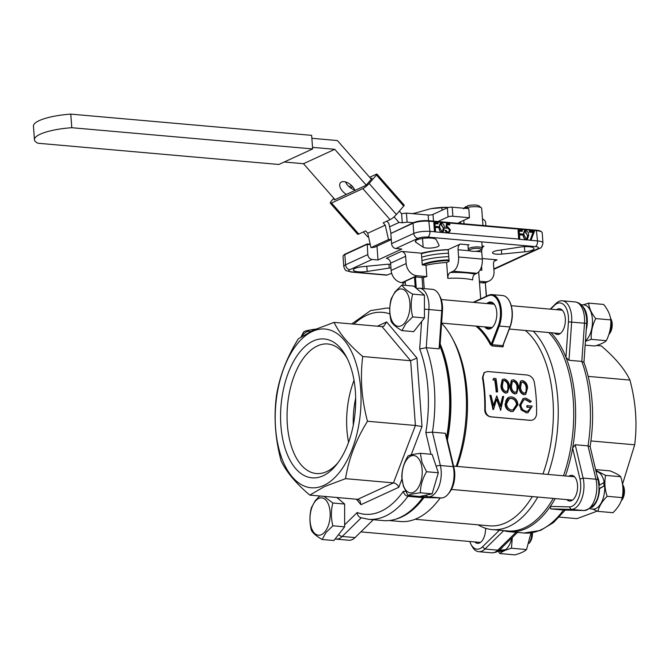 <?xml version="1.0" encoding="UTF-8"?>
<svg xmlns="http://www.w3.org/2000/svg" width="669" height="669" viewBox="0 0 669 669"><rect width="100%" height="100%" fill="white"/><g stroke="black" fill="none" stroke-linecap="round" stroke-linejoin="round"><path stroke-width="1" d="M310.5 331.49A18.749 10.002 -85 0 0 301.836 336.365M301.117 336.842L303.726 331.774C305.867 330.703 309.998 329.809 316.111 329.089M621.183 500.922L621.911 500.002A9.374 5.001 -85 0 0 623.784 486.898A9.374 5.001 -85 0 0 623.19 485.518L622.53 484.272M622.546 484.389A11.716 6.255 95 0 1 622.898 485.326A11.716 6.255 95 0 1 621.275 500.688M420.86 463.04A18.749 10.002 -85 0 0 407.061 459.227A18.749 10.002 -85 0 0 403.365 485.393A18.749 10.002 -85 0 0 417.163 489.206A18.749 10.002 -85 0 0 420.86 463.04M420.375 453.331L421.972 462.396L426.571 471.72L438.32 472.757L432.132 493.822L419.739 496.498L407.99 495.461L403.39 486.137L401.793 477.072C401.877 469.897 403.934 462.873 407.981 456.007C410.122 454.945 414.253 454.05 420.375 453.331L432.124 454.368L438.32 472.757M426.571 471.72C422.54 478.552 420.475 485.569 420.383 492.785L432.132 493.822M420.383 492.785C414.287 493.505 410.156 494.399 407.99 495.461M622.229 497.636C623.583 490.845 623.065 483.871 620.698 476.713L605.612 475.391C604.266 482.215 604.784 489.19 607.151 496.306L622.229 497.636C621.016 502.812 617.939 507.83 612.988 512.705L597.91 511.375L592.525 509.05M603.655 482.667A17.871 9.533 95 0 1 604.074 485.903M607.151 496.306C602.2 501.181 599.123 506.199 597.91 511.375M595.786 470.366L605.612 475.391M620.698 476.713C618.95 474.923 615.363 472.975 609.919 470.859L595.602 469.596M555.245 498.589A106.037 56.581 95 0 1 550.344 506.416A106.037 56.581 95 0 1 509.209 531.696A106.037 56.581 95 0 1 503.347 530.592M550.219 309.137L556.031 303.45A21.09 11.256 95 0 1 562.236 300.791A21.09 11.256 95 0 1 571.652 322.073L568.985 360.282L565.949 357.321A106.037 56.581 95 0 1 575.139 400.029A106.037 56.581 95 0 1 572.622 448.113A106.037 56.581 95 0 1 565.405 475.96M622.513 484.214L634.689 444.801C637.398 423.594 635.818 402.019 629.93 380.067C624.729 369.129 615.179 357.748 601.28 345.923L596.447 345.497M565.263 510.071L553.506 522.556L540.485 530.442L524.019 533.001A106.037 56.581 -85 0 0 563.515 510.029L563.9 510.037M583.903 362.255C588.294 374.188 591.028 387.476 592.124 402.136C593.177 416.846 592.508 431.647 590.108 446.541L588.018 445.872A106.037 56.581 -85 0 0 589.949 401.333A106.037 56.581 -85 0 0 581.821 361.411L583.92 362.289M469.814 541.497A18.749 10.002 -85 0 0 471.051 544.441A18.749 10.002 -85 0 0 482.491 546.816L499.409 530.241M503.682 530.684L484.95 549.032A21.09 11.256 95 0 1 478.745 551.691A21.09 11.256 95 0 1 472.08 546.356L471.051 544.441M572.622 448.113L575.189 444.743L583.109 478.084A21.09 11.256 95 0 1 571.15 509.393L550.679 508.892L550.344 506.416L569.344 506.876A18.749 10.002 -85 0 0 579.973 479.046L572.622 448.113M551.064 332.736A106.037 56.581 95 0 1 565.949 357.321L568.433 321.864A18.749 10.002 -85 0 0 554.534 305.315L550.595 309.17M485.552 528.259A12.887 6.874 95 0 1 477.49 543.345A12.887 6.874 95 0 1 474.739 541.923M568.817 476.261A12.887 6.874 95 0 1 571.778 475.35A12.887 6.874 95 0 1 577.531 485.017A12.887 6.874 95 0 1 569.511 501.022A12.887 6.874 95 0 1 566.76 499.609M563.724 510.037L584.196 510.531A4.683 3.964 -88.6 0 1 583.987 510.522L563.515 510.029L550.679 508.892M575.189 444.743L588.018 445.872L595.945 479.213A4.683 2.099 166.6 0 1 598.17 480.409L590.108 446.482M556.591 309.705A12.887 6.874 95 0 1 559.543 308.785A12.887 6.874 95 0 1 565.297 318.461A12.887 6.874 95 0 1 557.285 334.467A12.887 6.874 95 0 1 554.534 333.045M583.945 362.355L586.663 323.47L584.489 323.202L581.821 361.411L568.985 360.282M597.241 511.108L576.987 518.651L559.334 517.095M634.689 444.801L590.936 440.946M629.93 380.067L588.176 376.388M529.865 542.35A9.374 5.001 -85 0 0 529.89 542.325A9.374 5.001 -85 0 0 529.907 542.3A9.374 5.001 -85 0 0 532.399 532.691M531.713 532.8A11.716 6.255 95 0 1 529.104 543.245M325.134 531.529A18.749 10.002 -85 0 0 328.83 505.363A18.749 10.002 -85 0 0 315.032 501.549A18.749 10.002 -85 0 0 311.344 527.716A18.749 10.002 -85 0 0 325.134 531.529M323.947 496.356L332.886 503.013C330.904 510.414 330.912 518.007 332.886 525.792L326.02 532.516L322.157 539.498L333.906 540.535L344.635 526.829L344.635 504.05L336.883 497.493M322.157 539.498C316.613 536.312 313.033 533.285 311.428 530.425C309.446 522.681 309.446 515.088 311.419 507.646L315.283 500.663L319.74 495.988M332.886 503.013L344.635 504.05M332.886 525.792L344.635 526.829M278.856 164.474L37.991 143.25A37.497 9.241 -4.2 0 1 34.445 139.721A37.497 9.241 -4.2 0 1 71.784 127.712L312.64 148.936L278.856 164.474M34.445 139.721L33.45 126.132A37.497 9.241 -4.2 0 1 70.78 114.123L311.645 135.347L312.64 148.936M70.78 114.123L71.784 127.712M512.329 537.45L511.459 548.237L526.536 549.567C524.529 551.507 520.674 553.28 514.971 554.877L499.894 553.556L498.129 551.164M511.459 548.237C505.731 549.851 501.884 551.624 499.894 553.556M526.536 549.567L530.977 532.892M415.24 287.394L414.487 277.091L415.449 276.974L416.285 288.28M486.881 303.559A13.589 7.25 95 0 1 494.993 305.449A13.589 7.25 95 0 1 496.774 312.214A13.589 7.25 95 0 1 493.145 326.455A13.589 7.25 95 0 1 484.824 326.898M495.152 305.75A12.887 6.874 -85 0 0 491.238 302.764A12.887 6.874 -85 0 0 489.19 303.149A12.887 6.874 -85 0 0 488.278 303.684M509.427 301.159A20.388 10.88 95 0 1 509.586 301.443A20.388 10.88 95 0 1 512.245 311.587A20.388 10.88 95 0 1 510.079 326.99L503.121 345.212L503.423 345.781A101.939 54.39 95 0 0 503.18 345.321L503.121 345.212A101.939 54.39 95 0 1 503.18 345.321M503.121 345.212L502.862 346.885L503.423 345.781M477.574 326.263A102.641 54.766 95 0 1 491.272 344.167L492.116 344.719L502.779 345.656L509.786 327.3A21.09 11.256 -85 0 0 512.028 311.369A21.09 11.256 -85 0 0 509.276 300.866A21.09 11.256 -85 0 0 502.62 295.539L491.958 294.594A21.09 11.256 95 0 1 499.124 326.355L492.116 344.719L492.2 345.94L502.862 346.885M510.079 326.99L498.238 325.945L491.272 344.167L490.394 344.635L492.2 345.94M473.117 302.346L488.604 295.221A21.09 11.256 95 0 1 491.958 294.594M498.238 325.945A20.388 10.88 -85 0 0 499.015 303.383A20.388 10.88 -85 0 0 488.069 295.849L473.803 302.405M490.394 344.635A101.939 54.39 -85 0 0 475.918 326.121M422.825 288.506L422.014 277.551L423.418 277.476L424.238 288.632M486.304 296.275L485.309 282.644L486.497 296.191M414.487 277.091L405.222 281.356L405.523 285.37M530.96 240.33L537.516 240.907A11.716 2.885 -4.2 0 1 542.944 242.922L542.199 232.728A11.716 2.885 175.8 0 0 541.765 232.026A11.716 2.885 175.8 0 0 536.772 230.713L429.172 221.23A11.716 2.885 175.8 0 0 413.049 223.237L390.83 233.456L413.584 222.61A11.013 2.718 -4.2 0 1 428.745 220.72L536.346 230.203A11.013 2.718 -4.2 0 1 541.037 231.441L541.765 232.026M370.3 244.67L367.055 244.386L344.844 254.605A11.716 2.885 175.8 0 0 343.356 255.566L343.991 254.881A11.013 2.718 -4.2 0 1 345.388 253.977L367.222 243.934L370.191 244.193M343.356 255.566A11.716 2.885 175.8 0 0 343.03 256.327L343.774 266.521A11.716 2.885 -4.2 0 1 345.589 264.799L367.808 254.58A4.683 3.788 65.3 0 0 372.089 259.455L378.01 259.982L376.998 246.184M367.808 254.58L367.222 243.934M395.329 519.269A105.451 56.263 -85 0 0 423.995 497.527M447.385 440.043A105.451 56.263 -85 0 0 450.454 389.207A105.451 56.263 -85 0 0 440.152 343.941M548.747 332.535A105.451 56.263 95 0 1 573.249 400.029A105.451 56.263 95 0 1 563.474 475.793M553.255 498.413A105.451 56.263 95 0 1 507.679 530.969L492.183 529.605A105.451 56.263 95 0 1 478.143 524.839M485.309 282.644A11.716 9.483 -114.7 0 1 482.483 282.878L484.983 281.733A11.716 9.483 65.3 0 0 489.047 281.047A11.716 9.483 65.3 0 0 494.023 271.271L493.488 264.029A4.683 3.788 -114.7 0 1 495.478 260.116A4.683 3.788 -114.7 0 1 497.109 259.848L482.232 258.535M482.115 246.008L483.913 246.167A4.683 2.5 -85 0 0 482.274 248.216A7.033 1.731 -4.2 0 1 482.073 248.659L481.028 249.796A5.862 1.447 -4.2 0 1 480.283 250.281A5.862 1.447 -4.2 0 1 474.505 251.343A5.862 1.447 -4.2 0 1 469.722 250.632A5.862 1.447 -4.2 0 1 470.407 249.412A5.862 1.447 -4.2 0 1 477.633 248.358A5.862 1.447 -4.2 0 1 481.028 249.796M482.148 248.575A4.683 2.5 -85 0 0 481.747 251.845L475.425 251.293M458.583 257.005L482.274 259.095A11.716 6.255 95 0 1 476.846 273.295L453.156 271.213A11.716 6.255 -85 0 0 458.583 257.005L458.056 249.763A4.683 2.5 95 0 1 460.222 244.076L448.23 249.596L449.091 261.37L446.633 262.507A33.977 8.379 -4.2 0 0 426.011 265.284L422.256 264.949L421.386 253.175A38.083 9.391 -4.2 0 1 448.23 249.596M390.621 263.193A4.683 3.788 65.3 0 0 386.339 258.309L401.35 251.41A4.683 3.788 -114.7 0 1 405.631 256.286L390.621 263.193L391.148 270.435L406.167 263.536A11.716 9.483 65.3 0 0 416.871 275.728L401.852 282.636A11.716 9.483 -114.7 0 1 391.148 270.435M453.156 271.213L450.27 272.542A38.668 9.533 -4.2 0 1 466.042 272.86A38.668 9.533 -4.2 0 1 474.94 274.173C473.384 275.118 472.615 277.033 472.632 279.926A33.977 8.379 175.8 0 0 463.868 278.538A33.977 8.379 175.8 0 0 447.795 278.363L446.633 262.507M527.08 239.853L530.952 240.347L530.308 239.912L533.285 232.243L529.622 231.926L529.555 230.997L534.414 231.424L530.952 240.347M526.871 239.962L524.948 239.795L522.932 235.12L524.471 230.671M519.796 239.134L518.709 239.243L518.049 230.186L522.272 230.353L522.338 231.282L519.194 231.006L519.403 233.79L522.539 234.066L522.606 235.003L519.47 234.719L519.796 239.134L519.085 239.076L518.416 230.011M448.966 232.971L446.616 232.896L445.036 230.445L446.123 230.337L447.603 232.277M442.845 232.436L440.712 232.377L438.697 227.703L440.235 223.245M435.561 231.717L434.474 231.825L433.813 222.76L438.036 222.928L438.103 223.856L434.959 223.58L435.168 226.373L438.304 226.649L438.371 227.577L435.235 227.301L435.561 231.717L434.85 231.65L434.189 222.593M378.01 259.982L401.785 249.044L395.864 248.525A4.683 3.788 -114.7 0 1 391.582 243.641L390.83 233.456M387.083 275.009A4.683 2.5 95 0 1 386.339 275.151L351.3 272.057A4.683 2.5 95 0 0 352.045 271.923L387.083 275.009L391.691 273.353M402.905 282.728A11.716 6.255 -85 0 0 403.265 285.17M529.555 230.997L529.246 232.101L532.909 232.419L530.191 240.255M526.746 238.958L527.59 235.53L524.856 231.558M525.316 231.524L527.59 235.53M527.966 235.354L527.833 237.604L526.252 239.017L526.929 238.9M525.048 231.457L525.692 231.349C524.212 231.758 523.651 232.979 524.019 235.011L526.252 239.017M523.309 234.953L524.655 230.571L525.6 230.412C527.657 231.19 528.686 232.854 528.677 235.421L527.281 239.778L526.302 239.937C524.262 239.159 523.267 237.495 523.309 234.953L522.932 235.12M522.338 231.282L519.211 231.215M522.606 235.003L519.487 234.928M519.085 239.076L448.732 233.08M446.056 228.137L447.762 227.828L445.688 228.313L446.541 223.68L449.777 223.964L449.844 224.893L447.16 224.659L446.909 227L447.829 226.908L450.53 230.094L448.815 233.038M447.762 227.828L449.819 229.994L448.824 231.976L447.979 232.118M445.412 230.27L448.013 233.038L449.192 232.862M449.844 224.893L447.135 224.859M449.819 229.994L447.394 228.004M448.64 232.043L449.443 230.169M445.688 228.313L446.541 223.68M442.51 231.541L443.355 228.104L440.62 224.132M441.08 224.098L443.355 228.104M443.731 227.937L443.597 230.186L442.017 231.591L442.694 231.474M440.812 224.031L441.456 223.923C439.976 224.341 439.416 225.562 439.784 227.585L442.017 231.591M439.073 227.527L440.419 223.145L441.364 222.994C443.422 223.764 444.45 225.436 444.442 227.995L443.045 232.352L442.067 232.519C440.026 231.742 439.031 230.077 439.073 227.527L438.697 227.703M438.103 223.856L434.975 223.789M438.371 227.577L435.251 227.51M434.85 231.65L429.924 231.424A4.683 2.5 95 0 1 427.75 237.102A7.033 1.731 175.8 0 0 418.075 238.306L395.864 248.525M530.45 402.228L525.893 399.535L523.869 399.811L520.85 404.87C521.352 408.692 523.242 410.85 526.511 411.351L527.883 411.284L531.211 407.454L527.264 407.103A103.578 55.268 95 0 0 527.239 405.673L532.248 406.116L527.933 412.74L526.403 412.781L521.293 409.671L519.788 404.837L523.25 398.473L525.842 398.122L531.32 401.3L530.074 402.37L525.516 399.669L523.668 399.895M519.796 404.837L523.058 398.565M519.412 404.946L521.293 409.671M526.403 412.781L520.917 409.754M527.749 412.765L526.026 412.84M527.239 405.673L526.854 405.782A102.875 54.891 95 0 1 526.879 407.204L527.264 407.103M531.211 407.454L526.879 407.204M527.69 411.318L530.835 407.555M512.889 410.013L516.527 404.686C516.083 401.066 514.277 398.967 511.108 398.415L509.234 398.665M511.484 398.281L509.544 398.523L506.567 403.733C506.96 407.379 508.683 409.487 511.76 410.047L513.039 409.988L516.903 404.578C516.46 400.923 514.653 398.824 511.484 398.264L511.108 398.423M511.785 411.494C508.022 410.783 505.931 408.165 505.513 403.641L505.856 400.957L507.085 398.607L508.866 397.244L511.35 396.842C515.264 397.528 517.463 400.137 517.965 404.67L513.148 411.443L511.409 411.56L513.148 411.443M505.513 403.641L508.8 397.277M505.128 403.75C505.095 407.856 507.194 410.457 511.409 411.56M496.582 399.293L493.505 409.52L489.875 395.304L490.979 395.404L493.647 405.79L496.749 395.914L500.629 406.334L502.62 396.424L503.698 396.525L500.68 410.156M496.59 399.293L500.688 410.156L496.958 399.159M493.513 409.52L492.986 409.57L489.884 395.304M500.312 410.222L500.838 410.164M500.253 406.426L502.611 396.424M493.27 405.882L496.749 395.906M525.048 393.029L526.102 391.265L526.16 387.961C526.043 385.076 524.78 383.136 522.38 382.158L521.268 382.384M522.38 382.158L521.435 382.25L520.607 387.209C520.633 390.152 521.812 392.134 524.153 393.155L525.24 392.937L526.47 391.056L526.152 387.961M526.528 387.727C526.403 384.817 525.14 382.869 522.74 381.89M524.245 394.543C521.21 393.372 519.646 390.897 519.545 387.117L520.624 381.054L522.481 380.552C525.658 381.639 527.364 384.056 527.59 387.828L525.775 394.267L523.869 394.727C520.842 393.573 519.269 391.114 519.177 387.351L520.457 381.196M525.583 394.359L523.869 394.727M515.941 392.226L516.986 390.462L517.045 387.159C516.928 384.274 515.665 382.334 513.265 381.355L512.153 381.581M513.265 381.355L512.32 381.447L511.492 386.406C511.517 389.35 512.705 391.332 515.046 392.352L516.125 392.134L517.354 390.253M516.995 390.47L517.413 386.925C517.296 384.014 516.033 382.066 513.633 381.087M515.13 393.74C512.094 392.569 510.531 390.094 510.43 386.314L511.509 380.251L513.374 379.749C516.552 380.837 518.249 383.253 518.483 387.025L516.66 393.464L514.754 393.924C511.726 392.77 510.163 390.311 510.062 386.548L511.342 380.393M516.468 393.556L514.754 393.924M506.826 391.424L507.871 389.659L507.938 386.356C507.813 383.471 506.558 381.531 504.15 380.552L503.046 380.778M502.386 385.603C502.411 388.547 503.59 390.529 505.931 391.549L507.018 391.332L508.248 389.45L508.298 386.122C508.181 383.212 506.918 381.263 504.518 380.285L503.213 380.644L502.386 385.603M506.015 392.937C502.988 391.766 501.416 389.291 501.324 385.511L502.402 379.448L504.259 378.947C507.436 380.034 509.142 382.451 509.368 386.222L507.554 392.661L505.647 393.121C502.611 391.967 501.048 389.5 500.947 385.745L502.227 379.591M507.353 392.753L505.647 393.121M493.287 379.624L493.764 378.353L495.955 378.545A103.578 55.268 95 0 1 497.627 391.85L496.189 391.95A102.875 54.891 95 0 0 494.742 380.051L492.919 379.892L495.11 379.783A103.578 55.268 95 0 1 496.565 391.758M492.919 379.892L493.764 378.353M497.627 391.85L496.189 391.95M490.444 416.854L530.433 420.316C534.079 420.207 536.137 418.025 536.597 413.768A102.875 54.891 95 0 0 534.263 381.907C533.193 377.968 530.81 375.669 527.105 375L487.626 371.521L484.272 372.524L482.926 377.383A102.875 54.891 95 0 1 485.268 409.244C485.51 413.559 487.408 416.093 490.954 416.837L490.444 416.854C486.53 415.809 484.64 413.3 484.757 409.328L485.268 409.244M529.932 420.333L490.954 416.837M482.926 377.383L482.449 377.759A101.939 54.39 95 0 1 484.306 393.221A101.939 54.39 95 0 1 484.766 409.328M484.047 372.742L482.441 377.759M481.588 266.22L481.881 270.209L480.041 270.042M486.221 327.024A12.887 6.874 -85 0 0 488.972 328.446A12.887 6.874 -85 0 0 491.021 328.061A12.887 6.874 -85 0 0 493.346 326.196M484.983 281.733L479.38 281.239M474.94 274.173L476.846 273.295M482.274 259.095L481.747 251.845M447.795 278.363C447.829 275.402 448.648 273.462 450.27 272.542M406.167 263.536L405.631 256.286M426.011 265.284L426.839 276.606L416.871 275.728M421.386 253.175L401.35 251.41M401.852 282.636L405.339 282.937M390.955 267.784A8.204 2.024 -4.2 0 1 389.249 268.093L367.181 271.438A10.545 2.601 -4.2 0 1 358.233 271.781A10.545 2.601 -4.2 0 1 353.349 269.967A10.545 2.601 -4.2 0 1 362.598 266.688L385.695 264.406A8.204 2.024 -4.2 0 1 390.696 264.305M423.151 247.179L415.825 242.211A10.545 2.601 -4.2 0 1 415.29 241.476A10.545 2.601 -4.2 0 1 425.074 238.156A10.545 2.601 -4.2 0 1 436.247 239.669L439.04 245.197A8.204 2.024 -4.2 0 1 439.098 245.406A8.204 2.024 -4.2 0 1 434.925 247.497A8.204 2.024 -4.2 0 1 426.538 248.015A8.204 2.024 -4.2 0 1 423.151 247.179L422.515 238.457M524.789 251.82L501.7 254.103A8.204 2.024 -4.2 0 1 496.339 254.17A8.204 2.024 -4.2 0 1 492.535 252.757A8.204 2.024 -4.2 0 1 498.137 250.407L520.214 247.07A10.545 2.601 -4.2 0 1 534.046 248.542A10.545 2.601 -4.2 0 1 524.789 251.82L524.412 246.66M423.418 277.476A33.977 8.379 -4.2 0 1 426.839 276.606M482.483 282.878L479.481 282.619M415.449 276.974L422.014 277.551M441.599 323.236A105.451 56.263 95 0 1 452.177 338.088L453.724 340.964A101.939 54.39 95 0 1 467.037 391.7A101.939 54.39 95 0 1 457.061 466.41M452.177 338.088A105.451 56.263 95 0 1 465.95 390.571A105.451 56.263 95 0 1 456.174 466.335M440.202 497.92A105.451 56.263 95 0 1 437.819 501.089A105.451 56.263 95 0 1 400.38 521.519L389.216 520.532M533.252 331.172A105.451 56.263 95 0 1 557.754 398.665A105.451 56.263 95 0 1 547.978 474.43M537.759 497.05A105.451 56.263 95 0 1 492.183 529.605M525.366 330.478A101.939 54.39 95 0 1 552.912 399.268A101.939 54.39 95 0 1 542.935 473.978M532.29 496.565A101.939 54.39 95 0 1 489.532 525.842L415.039 519.278M440.311 497.92A101.939 54.39 95 0 1 439.834 498.53L437.819 501.089M459.586 223.438A3.512 0.87 -4.2 0 1 458.708 222.944A3.512 0.87 -4.2 0 1 459.252 222.426L469.471 217.726L452.888 216.263A3.512 0.87 175.8 0 0 448.054 216.865L437.911 221.531M413.342 222.718L407.103 222.175L406.443 213.11L428.152 215.025A3.512 0.87 175.8 0 0 432.994 214.423L447.385 207.808A3.512 0.87 -4.2 0 1 452.227 207.206L468.81 208.669L469.471 217.726M354.746 189.937A9.374 5.168 40.8 0 1 345.463 181.909M346.358 194.403A9.374 5.168 40.8 0 1 340.454 182.754A9.374 5.168 40.8 0 1 341.491 181.985A9.374 5.168 40.8 0 1 348.917 183.482A9.374 5.168 40.8 0 1 354.946 190.456M485.878 225.754L485.644 222.518A44.522 10.98 175.8 0 0 482.466 218.847M461.602 223.622A44.522 10.98 -4.2 0 1 464.035 223.772M394.049 216.856L398.992 222.484L402.27 222.777L401.601 213.712L399.326 211.128M371.32 179.217L337.385 140.549L311.863 138.299M312.523 147.356L334.776 149.321L366.11 185.02M368.569 236.951L367.707 236.876L363.376 231.934M335.01 199.621L303.492 163.704L284.208 162.007M406.443 213.11L401.601 213.712M402.27 222.777L407.103 222.175M303.492 163.704L334.776 149.321M367.707 236.876L368.477 236.525M389.559 226.824L398.992 222.484M598.947 488.964L604.609 485.661L598.964 488.587M597.141 476.052A18.866 10.068 95 0 1 599.474 485.209L598.914 485.468M599.474 485.209L604.182 482.341A18.866 10.068 95 0 0 596.188 471.503L596.054 471.486M604.609 485.661A18.866 10.068 95 0 1 595.87 508.524A18.866 10.068 95 0 1 592.876 509.084L589.991 508.825M599.549 488.688A18.866 10.068 95 0 1 591.572 507.62M448.498 253.225A32.221 7.944 175.8 0 0 421.687 257.189A32.221 7.944 -4.2 0 1 443.413 253.492A32.221 7.944 -4.2 0 1 448.498 253.225M448.238 249.788A32.221 7.944 175.8 0 0 421.428 253.752M581.068 304.688L583.962 304.939A18.866 10.068 95 0 1 592.374 319.096A18.866 10.068 95 0 1 585.45 340.822M582.423 306.151A18.866 10.068 95 0 1 587.24 318.645A18.866 10.068 95 0 1 586.211 329.85M421.938 260.634A32.221 7.944 -4.2 0 1 443.664 256.938A32.221 7.944 -4.2 0 1 448.748 256.67M498.229 550.972L503.849 550.846L503.782 549.926M498.714 550.395L505.697 549.659A18.866 10.068 95 0 0 511.86 537.909M503.849 550.846A18.866 10.068 95 0 1 500.847 551.407L497.962 551.147M502.812 546.774A18.866 10.068 95 0 1 499.551 549.943M333.789 198.225L331.607 200.742A5.862 1.187 -41.3 0 0 330.335 203.167A5.862 1.187 -41.3 0 0 331.54 203L362.824 188.616A5.862 1.187 -41.3 0 0 369.146 183.482L376.438 175.052A2.341 0.477 -41.3 0 0 376.948 174.082A2.341 0.477 -41.3 0 0 376.463 174.149L369.631 177.293M330.335 203.167L357.581 234.209A5.862 1.187 -41.3 0 0 358.785 234.041L365.667 230.88L367.741 233.238L385.26 225.185L383.186 222.819L390.069 219.658A5.862 1.187 -41.3 0 0 396.391 214.523L403.683 206.094A2.341 0.477 -41.3 0 0 404.193 205.124L376.948 174.082M370.743 178.556L371.404 178.255A2.341 0.477 138.7 0 1 371.889 178.188A2.341 0.477 138.7 0 1 371.379 179.158L367.281 183.891A2.341 0.477 138.7 0 1 364.756 185.94L334.717 199.755A2.341 0.477 138.7 0 1 334.241 199.822A2.341 0.477 138.7 0 1 334.55 199.094M350.523 187.855L352.764 186.827M351.593 185.581L349.101 186.726M391.256 239.259L388.488 239.586L385.26 225.185M386.858 221.13L388.773 223.312L391.005 233.297M391.281 239.611L374.799 247.196L370.969 247.639L367.741 233.238M370.969 247.639L388.488 239.586M465.532 207.967A9.374 2.308 -4.2 0 1 474.564 206.679A9.374 2.308 -4.2 0 1 481.354 207.833L478.937 205.876A7.033 1.731 -4.2 0 0 467.388 205.876L465.565 208.377M466.536 206.83L465.515 206.738L463.659 208.828M469.722 250.632L468.517 249.654A7.033 1.731 -4.2 0 1 468.25 249.228A7.033 1.731 -4.2 0 1 469.337 248.191A7.033 1.731 -4.2 0 1 477.156 246.911A7.033 1.731 -4.2 0 1 482.274 248.199L481.805 241.869M481.354 207.833A9.374 2.308 -4.2 0 1 481.697 208.393L482.959 225.503M608.857 334.492L609.685 333.446A9.374 5.001 -85 0 0 609.685 333.446A9.374 5.001 -85 0 0 609.702 333.413A9.374 5.001 -85 0 0 610.964 318.954L610.496 318.093M394.827 292.662A18.749 10.002 -85 0 0 391.139 318.829A18.749 10.002 -85 0 0 404.937 322.642A18.749 10.002 -85 0 0 408.625 296.484A18.749 10.002 -85 0 0 394.827 292.662M391.214 298.767L395.086 291.776L401.944 285.061L413.701 286.089L424.43 295.163L424.43 317.942L413.71 331.648L401.952 330.62C396.408 327.425 392.828 324.406 391.223 321.546C389.241 313.803 389.241 306.21 391.214 298.767M401.944 285.061C403.541 287.896 407.112 290.923 412.681 294.126C410.707 301.527 410.707 309.12 412.681 316.905L405.824 323.629L401.952 330.62M412.681 294.126L424.43 295.163M412.681 316.905L424.43 317.942M610.563 318.469A11.716 6.255 95 0 1 608.899 334.358M440.026 345.823A104.163 55.577 95 0 1 449.76 389.525A104.163 55.577 95 0 1 446.992 438.387M422.9 497.502A104.163 55.577 95 0 1 421.972 498.689L420.893 500.052A106.037 56.581 -85 0 0 422.841 497.493M361.277 517.773C358.835 517.246 357.472 515.498 357.204 512.521A101.354 54.08 -85 0 0 403.415 491.272C403.959 494.115 405.473 495.796 407.939 496.314L420.776 497.443L441.247 497.945A21.09 11.256 -85 0 0 448.347 493.839A21.09 11.256 -85 0 0 453.975 471.737A21.09 11.256 -85 0 0 453.206 466.636L445.278 433.295L446.658 437.016A106.037 56.581 -85 0 0 449.183 388.923A106.037 56.581 -85 0 0 439.993 346.224L439.081 348.833L441.749 310.625A21.09 11.256 -85 0 0 441.749 305.173A21.09 11.256 -85 0 0 438.989 294.678A21.09 11.256 -85 0 0 432.333 289.343L419.505 288.214A21.09 11.256 95 0 1 428.913 304.044A21.09 11.256 95 0 1 428.913 309.496L424.43 309.17M445.278 433.295L432.45 432.166L425.819 432.626A101.354 54.08 -85 0 0 419.68 348.992L426.245 347.704A106.037 56.581 95 0 1 434.382 387.619A106.037 56.581 95 0 1 432.45 432.166L440.369 465.507A21.09 11.256 95 0 1 441.147 470.6A21.09 11.256 95 0 1 428.411 496.816L407.939 496.314A106.037 56.581 95 0 1 368.443 519.286L383.253 520.591A106.037 56.581 -85 0 0 420.893 500.052M313.184 341.023A69.718 37.196 95 0 1 346.258 356.585A69.718 37.196 95 0 1 336.758 464.353A69.718 37.196 95 0 1 323.077 475.793A69.718 37.196 95 0 1 280.896 425.526A69.718 37.196 95 0 1 313.184 341.023M347.278 358.584A65.027 34.696 -85 0 0 327.785 343.975A65.027 34.696 -85 0 0 317.466 345.906A65.027 34.696 -85 0 0 287.051 415.29A65.027 34.696 -85 0 0 316.37 473.535A65.027 34.696 -85 0 0 326.689 471.612A65.027 34.696 -85 0 0 338.113 462.563M312.473 331.398A79.678 42.515 -85 0 0 275.578 427.976A79.678 42.515 -85 0 0 323.788 485.418A79.678 42.515 -85 0 0 360.675 388.84A79.678 42.515 -85 0 0 312.473 331.398M334.082 322.383C339.283 333.321 348.842 344.702 362.732 356.518C360.022 377.717 361.611 399.293 367.49 421.253C355.925 439.909 348.616 459.043 345.564 478.661L324.44 486.597L309.797 495.11C295.999 483.411 286.449 472.03 281.139 460.966C275.26 438.998 273.68 417.423 276.389 396.232C279.366 376.823 286.675 357.689 298.315 338.823L312.958 330.319L334.082 322.383L381.999 326.606L383.722 326.288L386.649 321.94L416.963 358.066L410.649 360.742L381.999 326.606M345.564 478.661L393.472 482.884C395.948 483.353 397.721 484.816 398.791 487.283L360.951 504.685L356.36 499.208M416.963 358.066L421.997 426.554L415.407 425.476L410.649 360.742L362.732 356.518M309.797 495.11L357.706 499.333L359.93 500.529L360.951 504.685M438.989 294.678L440.018 296.593A18.749 10.002 95 0 1 442.468 305.925A18.749 10.002 95 0 1 442.468 310.767L439.993 346.224M446.658 437.016L454.017 467.949A18.749 10.002 95 0 1 454.703 472.481A18.749 10.002 95 0 1 449.702 492.133L448.347 493.839M338.631 534.498A4.683 3.362 45.6 0 0 342.219 536.454A21.09 11.256 95 0 1 336.005 539.114L348.833 540.243A21.09 11.256 -85 0 0 355.047 537.583L373.285 519.713M439.081 348.833L426.245 347.704L428.913 309.496L442.468 310.767M367.49 421.253L415.407 425.476L393.472 482.884L357.706 499.333M354.026 380.368A65.027 34.696 -85 0 0 348.574 442.293M353.307 425.016A58.588 31.259 95 0 1 355.665 398.206M585.141 345.154L594.774 345.998C600.494 344.384 604.35 342.612 606.331 340.68C609.676 333.906 611.165 326.974 610.78 319.907L595.703 318.578C592.358 325.351 590.869 332.284 591.254 339.35L585.417 341.307M606.331 340.68L591.254 339.35M610.78 319.907C610.262 314.898 607.895 309.747 603.672 304.445L588.595 303.116C589.105 308.116 591.48 313.268 595.703 318.578M583.234 304.872L588.595 303.116M431.028 208.636L432.584 208.393A23.432 5.778 -4.2 0 1 447.26 207.315L431.028 208.636L412.974 213.687M442.033 210.267L441.833 207.549M413.174 213.704L413.141 213.252M422.231 264.665A25.89 6.381 -4.2 0 1 448.983 259.881M449.033 260.55A26.367 6.498 175.8 0 0 422.825 264.999M482.491 546.816L484.95 549.032L497.786 550.161A4.683 3.362 45.6 0 0 500.094 549.433C498.246 551.607 495.403 552.736 491.573 552.82A21.09 11.256 -85 0 0 497.786 550.161L516.025 532.298M569.344 506.876L571.15 509.393L583.987 510.522A21.09 11.256 -85 0 0 596.715 484.314A21.09 11.256 -85 0 0 595.945 479.213L583.109 478.084L579.973 479.046M568.433 321.864L584.489 323.202A21.09 11.256 -85 0 0 584.48 317.75A21.09 11.256 -85 0 0 575.072 301.92C581.486 302.789 585.342 308.334 586.654 318.561L586.663 323.47M554.534 305.315L556.031 303.45M488.069 295.849L488.604 295.221M536.346 230.203L537.516 240.907A4.683 2.5 95 0 1 535.351 246.585L427.75 237.102M428.745 220.72L429.924 231.424A11.716 2.885 -4.2 0 0 413.793 233.431A4.683 3.788 65.3 0 0 418.075 238.306M413.584 222.61L413.049 223.237L413.793 233.431L391.582 243.641M372.089 259.455L349.87 269.674A4.683 3.788 -114.7 0 1 345.589 264.799L344.844 254.605L345.388 253.977M497.109 259.848L494.215 261.178M470.031 250.816L458.056 249.763M460.222 244.076L469.094 244.862M493.881 269.373L539.139 248.559A4.683 3.788 -114.7 0 1 537.516 248.835A7.033 1.731 175.8 0 0 535.351 246.585M493.847 268.913L537.516 248.835M519.42 239.31L524.948 239.795M442.635 232.544L446.616 232.896M435.185 231.884L440.712 232.377M349.87 269.674A7.033 1.731 175.8 0 0 352.045 271.923M389.249 268.093L388.965 264.247M367.181 271.438L366.796 266.27M415.825 242.211L415.708 240.673M501.7 254.103L501.39 249.913M452.227 207.206L452.888 216.263M448.054 216.865L447.385 207.808M428.57 220.711L428.152 215.025M432.994 214.423L433.487 221.138M460.598 221.807L460.724 223.538M358.785 234.041L331.54 203M390.069 219.658L362.824 188.616M396.391 214.523L369.146 183.482M403.683 206.094L376.438 175.052M421.997 426.554L411.167 454.903M401.918 479.104L398.791 487.283M377.4 326.196L386.649 321.94M441.247 497.945L428.411 496.816A4.683 3.964 -88.6 0 1 425.727 495.211M403.415 491.272L405.615 491.33M454.017 467.949L453.206 466.636L440.369 465.507A4.683 2.099 166.6 0 0 436.113 466.201M430.961 454.268L425.819 432.626M361.21 517.848L342.219 536.454L355.047 537.583M344.635 524.839L357.204 512.521M419.68 348.992L421.595 321.572M389.91 313.928A101.354 54.08 -85 0 0 353.901 324.122M351.743 323.938L370.593 310.592L387.058 308.033A106.037 56.581 95 0 1 389.751 308.392M574.529 476.763L453.574 466.109M572.472 500.111L451.441 489.44M500.094 549.433L517.463 532.424M584.196 510.531C594.917 507.462 599.817 498.99 598.889 485.117L598.17 480.409M562.236 300.791L575.072 301.92M509.209 531.696L524.019 533.001M478.745 551.691L491.573 552.82M480.442 542.434L360.859 531.888M529.89 542.325L529.062 543.37M509.586 301.443L509.276 300.866M539.139 248.559C541.062 248.35 542.333 246.468 542.944 242.922M343.774 266.521C344.836 269.557 345.697 270.937 346.358 270.669L351.3 272.057M489.047 281.047L485.51 282.678M484.272 372.516L483.787 372.951M478.695 271.907L480.676 298.867M465.373 206.872L464.102 208.251M464.035 223.831L463.784 220.344M468.25 249.228L467.924 244.762M560.237 333.547L509.293 329.056M491.932 327.526L441.607 323.094M562.294 310.207L511.258 305.708M493.99 304.186L441.264 299.536M360.482 517.605L368.443 519.286M416.469 288.439L419.505 288.214M389.759 308.275L387.058 308.033M335.119 538.988L336.005 539.114"/></g></svg>
